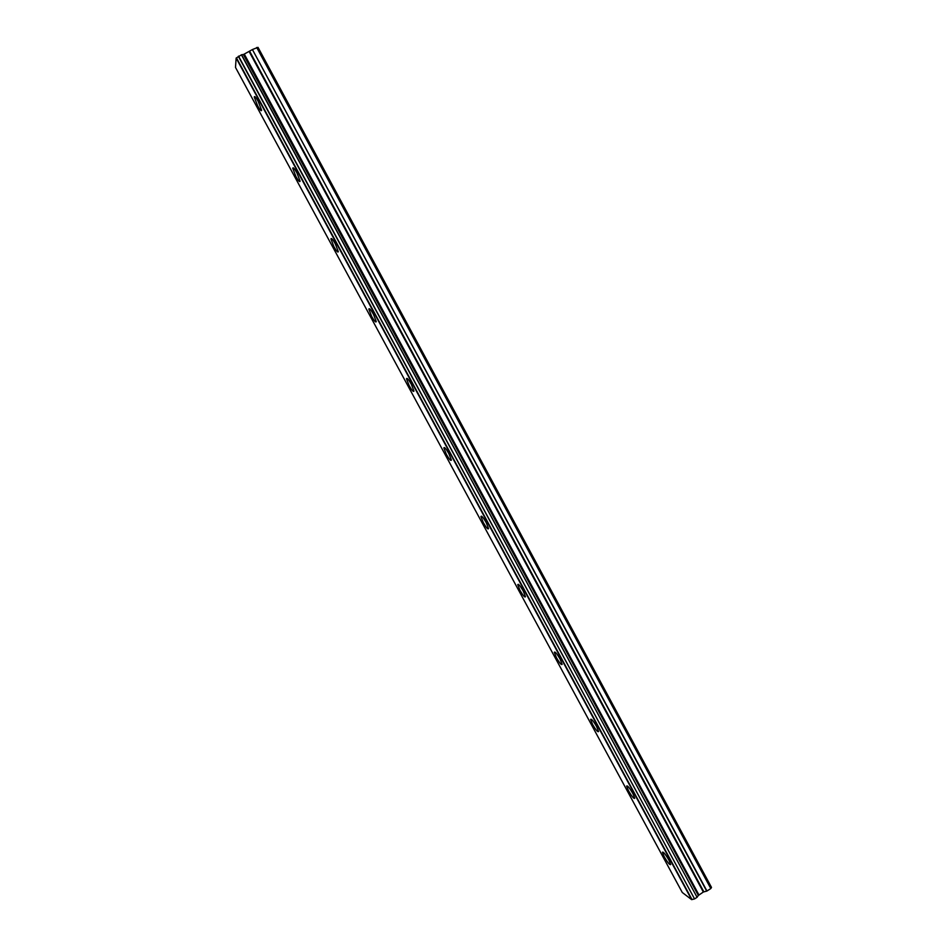 <?xml version="1.0" encoding="UTF-8"?>
<svg xmlns="http://www.w3.org/2000/svg" width="947" height="947" viewBox="0 0 947 947"><rect width="100%" height="100%" fill="white"/><g stroke="black" fill="none" stroke-linecap="round" stroke-linejoin="round"><path stroke-width="1.42" d="M258.223 101.424C255.856 97.245 254.53 95.765 254.246 96.996L257.643 105.851C259.999 110.006 261.325 111.486 261.621 110.266L258.223 101.424M668.878 860.065C665.386 854.135 663.231 851.519 662.415 852.253L664.214 856.715C667.694 862.634 669.849 865.238 670.677 864.528L668.878 860.065M632.856 793.515C629.459 787.738 627.388 785.252 626.642 786.081L628.536 790.816C631.909 796.581 633.981 799.055 634.739 798.25L632.856 793.515M596.574 726.491C593.284 720.868 591.295 718.524 590.608 719.436L592.597 724.467C595.876 730.054 597.865 732.41 598.563 731.51L596.574 726.491M560.032 658.994C556.848 653.537 554.942 651.311 554.315 652.294L556.422 657.644C559.594 663.078 561.5 665.315 562.139 664.332L560.032 658.994M523.241 591.023C520.163 585.731 518.329 583.612 517.76 584.666L519.986 590.36C523.052 595.627 524.887 597.746 525.478 596.705L523.241 591.023M486.19 522.566C483.207 517.429 481.467 515.428 480.934 516.541L483.301 522.602C486.261 527.716 488.013 529.716 488.545 528.615L486.19 522.566M448.866 453.625C446.001 448.653 444.321 446.747 443.847 447.919L446.357 454.359C449.209 459.319 450.89 461.213 451.376 460.064L448.866 453.625M411.282 384.186C408.512 379.38 406.914 377.581 406.488 378.776L409.151 385.642C411.898 390.436 413.496 392.236 413.946 391.052L411.282 384.186M373.426 314.25C370.762 309.61 369.235 307.893 368.845 309.113L371.674 316.44C374.325 321.069 375.852 322.785 376.255 321.578L373.426 314.25M335.297 243.817C332.74 239.331 331.284 237.709 330.929 238.94L333.936 246.741C336.493 251.215 337.949 252.837 338.304 251.618L335.297 243.817M296.896 172.875C294.434 168.542 293.049 167.003 292.73 168.235L295.926 176.544C298.376 180.865 299.773 182.404 300.092 181.185L296.896 172.875M241.39 54.784L697.087 897.294L241.58 54.76L236.146 58.087L691.63 899.626L682.29 892.488L235.495 67.415L236.146 58.087M682.266 892.453L235.507 67.45M256.696 47.492L710.806 888.558L711.505 887.41L258.01 47.35L252.411 49.54L706.711 891.115L703.337 892.015L698.353 895.46L243.568 54.464L241.58 54.76M243.568 54.464L252.162 49.694M710.806 888.558L706.959 891.009L252.411 49.54M243.379 54.512L698.353 895.46M698.223 895.59L697.205 897.14M697.087 897.294L694.553 898.916L238.549 56.145M238.348 56.299L694.553 898.916M694.305 898.987L691.63 899.626M698.898 894.844L244.373 54.263M698.531 895.175L243.9 54.429M692.008 899.555L236.442 57.826M249.333 51.907L703.337 892.015M703.846 891.79L249.83 51.6M254.921 96.665L254.246 96.996M518.364 584.323L517.76 584.666M481.561 516.186L480.934 516.541M444.498 447.552L443.847 447.919M407.151 378.421L406.488 378.776M369.531 308.758L368.845 309.113M331.616 238.585L330.929 238.94M293.416 167.891L292.73 168.235"/></g></svg>
